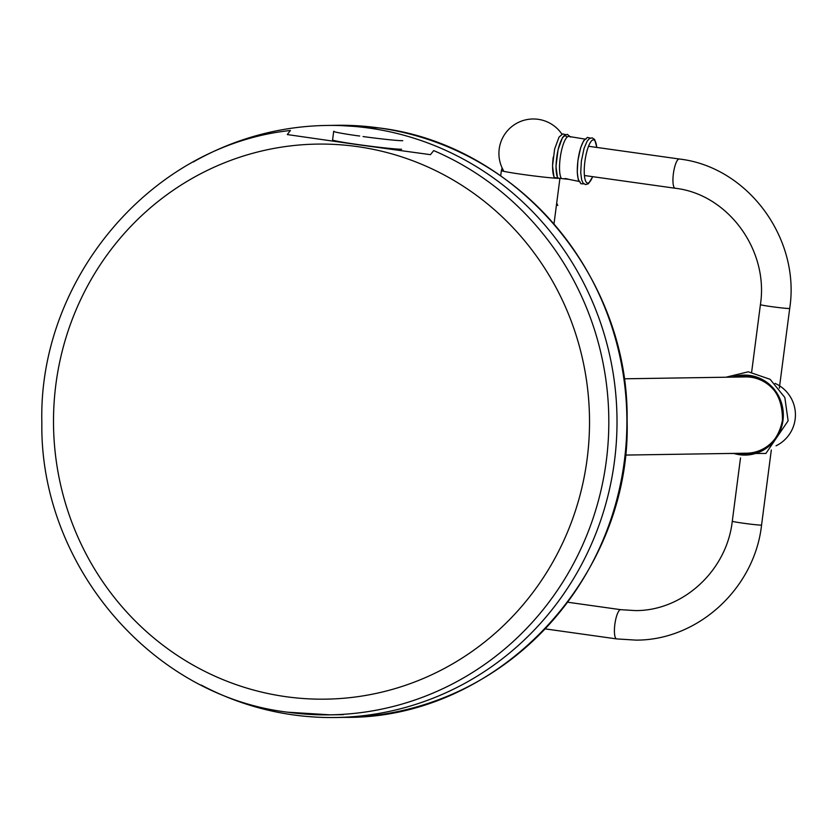 <?xml version="1.0" encoding="UTF-8"?>
<svg xmlns="http://www.w3.org/2000/svg" width="837" height="837" viewBox="0 0 837 837"><rect width="100%" height="100%" fill="white"/><g stroke="black" fill="none" stroke-linecap="round" stroke-linejoin="round"><path stroke-width="1.26" d="M336.432 125.299L379.182 127.956C516.9 144.32 629.215 276.785 627.101 420.038C631.789 576.986 497.492 718.983 345.597 717.351L345.597 717.351A296.057 285.877 89.1 0 0 626.4 439.059A296.057 285.877 89.1 0 0 379.119 127.956A296.057 285.877 89.1 0 0 336.432 125.299L326.556 125.456A296.057 285.877 -90.9 0 1 369.243 128.103A296.057 285.877 89.1 0 1 616.524 439.205A296.057 285.877 89.1 0 1 335.71 717.508A296.057 285.877 89.1 0 1 293.034 714.861A296.057 285.877 -90.9 0 1 201.236 685.064M326.556 125.456A296.057 285.877 -90.9 0 0 193.148 162.043M343.452 714.631L330.144 714.84A293.306 283.22 89.1 0 0 603.843 476.63A293.306 283.22 89.1 0 0 433.692 150.587L430.459 154.667L357.514 144.644L287.29 134.569L290.397 130.488C151.507 145.22 38.115 278.93 41.85 422.852C39.747 564.661 151.016 695.934 287.698 712.203L330.144 714.84A293.306 283.22 89.1 0 1 287.855 712.214M359.68 136.012L356.28 135.604L359.68 136.012M363.049 136.557A35.436 1.371 7.4 0 0 402.743 140.7M334.015 131.231A35.436 1.371 7.4 0 0 333.691 131.378A35.436 1.371 7.4 0 0 356.28 135.604M401.634 149.237A35.436 1.371 -172.6 0 1 362.986 145.24A35.436 1.371 -172.6 0 1 332.582 139.915L333.691 131.378M624.099 378.805L745.537 376.922A38.136 36.828 89.1 0 1 751.03 377.267A38.136 36.828 89.1 0 1 777.876 395.775M778.462 433.357A38.136 36.828 89.1 0 1 746.719 453.194L625.281 455.077M735.943 453.361A39.37 38.021 -90.9 0 0 745.39 454.449A39.37 38.021 -90.9 0 0 782.459 420.383A39.37 38.021 -90.9 0 0 744.166 375.719A39.37 38.021 -90.9 0 0 734.76 377.089M566.994 137.226A21.814 5.608 98 0 0 557.965 150.419A21.814 5.608 98 0 0 557.944 178.051L561.407 178.543A21.814 5.608 -82 0 1 560.183 158.078A21.814 5.608 98 0 1 569.306 136.525L584.864 139.078M557.944 178.051L554.502 177.57A21.772 5.597 -82 0 1 553.257 157.105M561.407 178.543C569.202 179.442 570.395 179.421 564.965 178.49M580.177 181.964A21.814 5.608 -82 0 1 577.959 160.61A21.814 5.608 98 0 1 586.224 138.9M285.794 696.666A277.56 268.007 89.1 0 1 55.891 384.34A277.56 268.007 89.1 0 1 357.232 146.59A277.56 268.007 89.1 0 1 587.135 458.917A277.56 268.007 89.1 0 1 285.794 696.666M736.529 377.068A39.799 38.429 89.1 0 1 741.069 375.897M742.283 454.365A39.799 38.429 89.1 0 1 737.711 453.34M732.48 377.131A39.998 38.617 89.1 0 1 782.972 420.456A39.998 38.617 89.1 0 1 733.662 453.403M771.316 449.971L761.565 525.029A14.763 0.575 -172.6 0 1 761.053 525.113A14.763 0.575 -172.6 0 1 744.951 523.439A14.763 0.575 -172.6 0 1 732.281 521.231L740.504 457.933M616.796 638.924A14.763 3.798 -82 0 1 616.639 638.913A14.763 3.798 -82 0 1 614.892 624.067A14.763 3.798 -82 0 1 620.594 609.671A14.763 3.798 -82 0 1 620.74 609.681A14.763 3.798 -82 0 1 620.887 609.713M751.647 372.099L760.414 304.637A14.763 0.575 7.4 0 0 773.085 306.855A14.763 0.575 7.4 0 0 789.186 308.518A14.763 0.575 7.4 0 0 789.699 308.434L779.341 388.148M675.323 188.262A14.763 3.798 -82 0 1 675.166 188.252A14.763 3.798 -82 0 1 673.419 173.395A14.763 3.798 -82 0 1 679.121 158.999A14.763 3.798 -82 0 1 679.278 159.009A14.763 3.798 -82 0 1 679.424 159.04M592.606 176.659A21.814 5.608 -82 0 1 585.806 181.472A21.814 5.608 -82 0 1 584.896 161.551A21.814 5.608 98 0 1 591.246 141.202A21.814 5.608 98 0 1 596.708 147.417M500.693 175.843L501.373 170.56A29.525 1.14 7.4 0 0 522.979 174.483A29.525 1.14 -172.6 0 0 558.582 178.333M345.597 717.351L335.71 717.508M725.857 377.236L748.278 371.795L770.124 379.318L784.834 397.481L788.109 420.833L765.886 453.455L727.029 453.497M745.39 454.449C765.834 452.535 778.18 441.183 782.438 420.373C782.731 393.484 769.977 378.596 744.166 375.719M776.035 445.818A34.453 34.453 0 0 0 779.634 385.867M779.174 385.575A34.453 34.453 0 0 0 775.072 383.398M762.779 380.427A34.453 34.453 0 0 0 761.429 380.385M762.486 449.249A34.453 34.453 0 0 0 763.846 449.166M741.111 453.288L740.996 454.135M567.674 602.221L620.74 609.681L635.492 610.591C682.971 610.884 726.798 570.719 732.281 521.231M545.232 628.89L616.639 638.913L635.953 640.117C698.016 640.441 754.629 588.327 761.565 525.029M750.977 377.257L751.113 376.273M588.537 146.266L679.278 159.009C747.859 166.835 800.57 238.524 789.699 308.434M584.425 175.508L675.166 188.252C727.751 194.142 768.9 249.865 760.414 304.637M557.526 178.114L555.988 166.448L558.07 149.645L562.454 137.666L564.536 135.228L567.381 134.359L570.572 137.069M554.052 177.622L552.525 165.914L554.649 148.976L559.043 137.08L562.694 133.93L565.603 134.6M561.951 134.192A34.453 34.453 0 0 0 499.208 148.996A34.453 34.453 0 0 0 503.414 170.445M568.26 179.233L578.922 181.409M583.881 183.878L580.951 183.753L578.21 179.505L577.258 172.15L577.896 160.589L580.637 147.762L583.671 140.689L587.417 137.404L590.315 138.074M596.812 147.438L594.668 139.507L592.136 137.833L589.227 138.712L587.145 141.171L584.1 148.243L581.37 161.07L580.721 172.642L581.673 179.997L583.012 182.958L585.555 184.611L588.453 183.711L592.711 176.67M557.756 205.473L556.699 203.119M501.373 170.56L502.158 168.007M554 223.887L559.901 178.469"/></g></svg>
